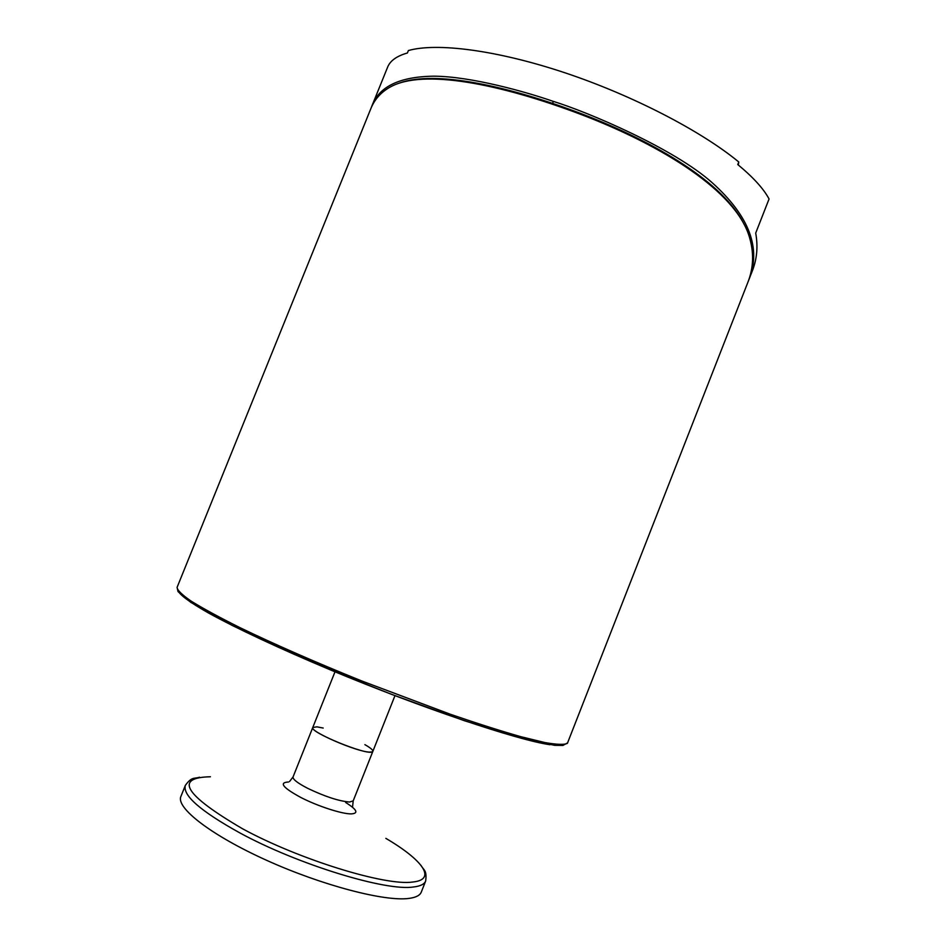 <?xml version="1.0" encoding="UTF-8"?>
<svg xmlns="http://www.w3.org/2000/svg" width="946" height="946" viewBox="0 0 946 946"><rect width="100%" height="100%" fill="white"/><g stroke="black" fill="none" stroke-linecap="round" stroke-linejoin="round"><path stroke-width="1.42" d="M335.002 671.79L312.783 727.486C308.881 731.861 366.622 755.582 372.251 751.904L369.307 752.094C356.039 751.597 309.247 731.175 312.783 727.486L316.886 726.847L323.189 728.042M749.114 279.141L751.987 271.774C756.93 259.712 758.172 246.811 755.712 233.071L769.063 198.979C763.67 188.81 753.241 177.34 737.774 164.545L738.779 161.991C701.199 130.974 632.649 95.357 564.644 72.688C496.591 50.032 436.626 42.487 408.388 50.54L407.395 52.988C396.764 56.027 390.166 60.745 387.624 67.154L371.932 105.917M738.779 161.991L738.294 164.982M748.038 281.861L748.653 280.335C761.672 248.774 749.504 216.232 712.149 182.684C674.143 148.605 587.679 111.9 553.197 101.352C526.165 91.916 471.025 76.378 433.859 76.177C399.283 76.638 378.554 86.772 371.672 106.567L371.151 107.915M744.017 224.155C723.879 183.228 657.021 142.775 581.956 113.946C506.737 85.365 435.408 70.418 399.933 82.881M177.091 587.348L370.702 108.979C374.45 99.519 380.942 92.211 390.178 87.056C422.803 68.727 499.287 83.414 581.684 114.714C663.986 146.216 734.936 191.352 749.007 235.767C754.198 252.05 753.749 267.753 747.647 282.889L567.399 743.32C564.407 744.904 556.922 744.656 544.931 742.563L520.82 736.686C500.718 730.951 477.198 723.465 450.272 714.23L361.904 681.025C316.283 662.626 273.642 643.93 239.965 627.647C219.354 617.348 203.106 608.526 191.21 601.171C181.999 594.809 177.292 590.198 177.091 587.348L178.049 591.628L190.82 602.389L232.243 625.483C280.323 648.518 333.5 671.506 391.786 694.435L464.451 720.746L521.885 738.436L554.628 745.318L562.882 745.46L567.718 742.799M364.896 744.644C370.513 747.86 373.162 750.107 372.842 751.396L394.967 695.653M185.345 785.393C182.472 795.314 200.54 811.1 239.551 832.74C297.671 864.502 386.134 891.487 413.544 886.981C420.379 886.177 424.411 884.191 425.653 881.022L421.301 892.078C420.012 895.377 415.921 897.482 409.039 898.404C385.152 901.81 322.48 885.574 266.807 860.399C211.017 835.283 175.637 807.659 180.911 796.426L185.345 785.393C191.908 776.323 194.107 779.043 199.476 777.21M552.724 103.374L553.197 101.352M177.872 590.304C179.149 594.49 189.306 602.034 208.345 612.913C235.802 628.049 279.744 648.66 330.674 670.005C421.798 708.034 517.509 740.127 549.957 744.715M372.842 751.396L353.201 800.872L349.488 802.031C338.774 801.096 324.856 796.532 307.722 788.349C297.517 783.052 292.633 779.256 293.059 776.938L289.547 781.526M345.692 802.515C356.938 809.563 358.83 813.347 351.392 813.891C342.298 814.151 317.702 806.205 300.781 797.443C282.771 787.628 278.692 782.484 288.542 781.999M385.838 838.357C422.637 859.926 437.312 879.626 412.693 882.027C385.826 886.201 299.468 859.748 242.614 828.814C184.6 794.877 173.863 777.529 210.414 776.772M312.783 727.486L293.059 776.938M353.201 800.872L352.598 806.619M425.653 881.022C427.119 869.93 423.642 870.391 421.005 865.377"/></g></svg>
